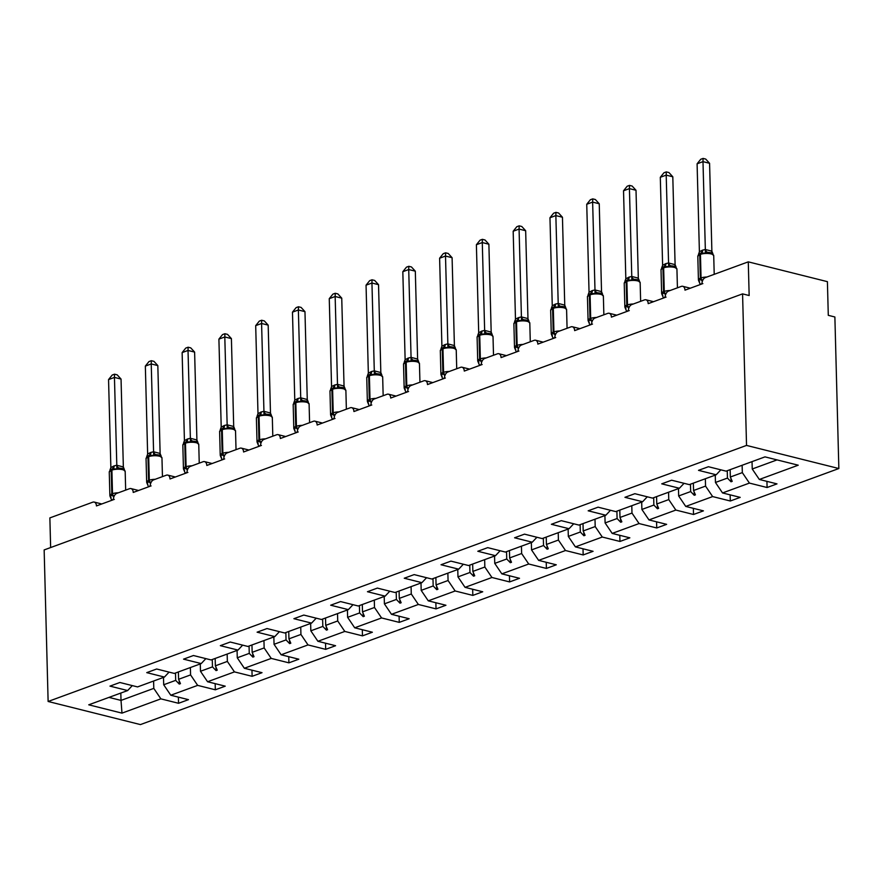 <?xml version="1.0" encoding="UTF-8"?>
<svg xmlns="http://www.w3.org/2000/svg" width="883" height="883" viewBox="0 0 883 883"><rect width="100%" height="100%" fill="white"/><g stroke="black" fill="none" stroke-linecap="round" stroke-linejoin="round"><path stroke-width="1.32" d="M838.85 468.531L834.876 316.986L828.287 315.33L827.404 281.655L748.276 261.854L749.159 295.529L742.57 293.873L44.15 549.932L48.123 701.477L140.43 724.59L838.85 468.531L746.532 445.418L48.123 701.477M50.64 547.559L49.867 517.902L92.781 502.173A5.309 3.4 104.1 0 1 94.194 502.074A5.309 3.4 104.1 0 1 96.446 505.926L113.421 499.701A5.309 3.4 -75.9 0 1 116.832 493.354L129.558 488.685A5.309 3.4 104.1 0 1 130.982 488.586A5.309 3.4 104.1 0 1 133.234 492.438L150.209 486.224A5.309 3.4 -75.9 0 1 153.609 479.866L166.346 475.197A5.309 3.4 104.1 0 1 167.77 475.109A5.309 3.4 104.1 0 1 170.011 478.961L186.986 472.736A5.309 3.4 -75.9 0 1 190.397 466.39L203.123 461.721A5.309 3.4 104.1 0 1 204.547 461.621A5.309 3.4 104.1 0 1 206.799 465.473L223.774 459.248A5.309 3.4 -75.9 0 1 227.174 452.902L239.911 448.233A5.309 3.4 104.1 0 1 241.335 448.134A5.309 3.4 104.1 0 1 243.576 451.986L260.562 445.76A5.309 3.4 -75.9 0 1 263.962 439.414L276.699 434.745A5.309 3.4 104.1 0 1 278.112 434.646A5.309 3.4 104.1 0 1 280.364 438.498L297.339 432.273A5.309 3.4 -75.9 0 1 300.75 425.926L313.476 421.257A5.309 3.4 104.1 0 1 314.9 421.158A5.309 3.4 104.1 0 1 317.152 425.01L334.127 418.785A5.309 3.4 -75.9 0 1 337.527 412.438L350.264 407.769A5.309 3.4 104.1 0 1 351.688 407.681A5.309 3.4 104.1 0 1 353.928 411.533L370.904 405.308A5.309 3.4 -75.9 0 1 374.315 398.961L387.041 394.293A5.309 3.4 104.1 0 1 388.465 394.193A5.309 3.4 104.1 0 1 390.716 398.045L407.692 391.82A5.309 3.4 -75.9 0 1 411.092 385.474L423.829 380.805A5.309 3.4 104.1 0 1 425.253 380.705A5.309 3.4 104.1 0 1 427.493 384.558L444.48 378.332A5.309 3.4 -75.9 0 1 447.88 371.986L460.617 367.317A5.309 3.4 104.1 0 1 462.03 367.218A5.309 3.4 104.1 0 1 464.281 371.07L481.257 364.845A5.309 3.4 -75.9 0 1 484.668 358.498L497.394 353.829A5.309 3.4 104.1 0 1 498.818 353.73A5.309 3.4 104.1 0 1 501.069 357.582L518.045 351.357A5.309 3.4 -75.9 0 1 521.445 345.01L534.182 340.341A5.309 3.4 104.1 0 1 535.606 340.242A5.309 3.4 104.1 0 1 537.846 344.105L554.822 337.88A5.309 3.4 -75.9 0 1 558.233 331.522L570.959 326.865A5.309 3.4 104.1 0 1 572.383 326.765A5.309 3.4 104.1 0 1 574.634 330.617L591.61 324.392A5.309 3.4 -75.9 0 1 595.01 318.046L607.747 313.377A5.309 3.4 104.1 0 1 609.171 313.277A5.309 3.4 104.1 0 1 611.411 317.129L628.398 310.904A5.309 3.4 -75.9 0 1 631.798 304.558L644.535 299.889A5.309 3.4 104.1 0 1 645.948 299.79A5.309 3.4 104.1 0 1 648.199 303.642L665.175 297.416A5.309 3.4 -75.9 0 1 668.586 291.07L681.312 286.401A5.309 3.4 104.1 0 1 682.736 286.302A5.309 3.4 104.1 0 1 684.987 290.154L701.963 283.929A5.309 3.4 -75.9 0 1 705.362 277.582L748.276 261.854M742.139 465.264L742.327 472.615L730.34 477.019L730.142 469.657M766.93 481.367L767.095 487.515L749.413 483.089L742.327 472.615M767.095 487.515L776.996 483.884L759.325 479.458L798.232 465.198L764.998 456.875L726.091 471.147L708.42 466.721L698.508 470.352L716.19 474.778L689.303 484.624L671.632 480.209L661.731 483.84L679.402 488.255L652.526 498.111L634.855 493.696L624.943 497.317L642.614 501.743L615.738 511.599L598.067 507.173L588.166 510.804L605.837 515.231L578.95 525.087L561.279 520.661L551.378 524.292L569.049 528.718L542.173 538.575L524.502 534.149L514.59 537.78L532.261 542.206L505.385 552.063L487.714 547.637L477.813 551.268L495.484 555.683L468.608 565.539L450.926 561.124L441.025 564.745L458.696 569.171L431.82 579.027L414.149 574.601L404.248 578.233L421.919 582.659L395.032 592.515L377.361 588.089L367.46 591.72L385.131 596.146L358.255 606.003L340.584 601.577L330.672 605.208L348.344 609.634L321.467 619.491L303.796 615.065L293.896 618.696L311.567 623.111L284.679 632.968L267.008 628.553L257.108 632.184L274.779 636.599L247.902 646.455L230.231 642.029L220.331 645.661L238.002 650.087L211.114 659.943L193.443 655.517L183.543 659.148L201.214 663.575L174.337 673.431L156.666 669.005L146.755 672.636L164.426 677.062L137.549 686.919L119.878 682.493L109.978 686.124L127.649 690.55L88.742 704.811L121.975 713.133L160.883 698.861L153.797 688.387L121.015 700.407L121.975 713.133M720.837 469.833L716.19 474.778M705.351 478.741L705.55 486.103L693.552 490.506L693.365 483.144M730.142 494.855L730.307 501.003L712.636 496.577L705.55 486.103M684.06 483.31L679.402 488.255M668.574 492.228L668.762 499.59L656.775 503.983L656.577 496.632M693.365 508.332L693.519 514.491L675.848 510.065L668.762 499.59M647.272 496.798L642.614 501.743M631.786 505.716L631.985 513.078L619.987 517.471L619.8 510.109M656.577 521.82L656.742 527.968L639.071 523.553L631.985 513.078M610.495 510.286L605.837 515.231M594.999 519.204L595.197 526.566L583.199 530.959L583.012 523.597M619.789 535.308L619.954 541.456L602.283 537.041L595.197 526.566M573.707 523.774L569.049 528.718M558.222 532.692L558.409 540.054L546.422 544.447L546.224 537.085M583.012 548.796L583.166 554.943L565.495 550.517L558.409 540.054M536.919 537.261L532.261 542.206M521.434 546.169L521.632 553.531L509.634 557.935L509.447 550.573M546.224 562.283L546.389 568.431L528.718 564.005L521.632 553.531M500.142 550.738L495.484 555.683M484.657 559.656L484.844 567.018L472.858 571.411L472.659 564.06M509.447 575.771L509.601 581.919L491.93 577.493L484.844 567.018M463.354 564.226L458.696 569.171M447.869 573.144L448.067 580.506L436.07 584.899L435.882 577.537M472.659 589.248L472.824 595.407L455.153 590.981L448.067 580.506M426.566 577.714L421.919 582.659M411.081 586.632L411.279 593.994L399.282 598.387L399.094 591.025M435.871 602.736L436.036 608.884L418.365 604.469L411.279 593.994M389.789 591.202L385.131 596.146M374.304 600.12L374.491 607.482L362.505 611.875L362.306 604.513M399.094 616.224L399.248 622.372L381.577 617.945L374.491 607.482M353.001 604.689L348.344 609.634M337.516 613.597L337.714 620.959L325.717 625.363L325.529 618.001M362.306 629.711L362.471 635.859L344.8 631.433L337.714 620.959M316.224 618.177L311.567 623.111M300.739 627.085L300.926 634.447L288.94 638.851L288.741 631.488M325.529 643.199L325.684 649.347L308.012 644.921L300.926 634.447M279.436 631.654L274.779 636.599M263.951 640.572L264.149 647.934L252.152 652.327L251.964 644.965M288.741 656.676L288.907 662.835L271.236 658.409L264.149 647.934M242.648 645.142L238.002 650.087M227.163 654.06L227.361 661.422L215.364 665.815L215.176 658.453M251.953 670.164L252.119 676.312L234.448 671.897L227.361 661.422M205.871 658.63L201.214 663.575M190.386 667.548L190.573 674.91L178.587 679.303L178.388 671.941M215.176 683.652L215.331 689.8L197.66 685.374L190.573 674.91M169.083 672.118L164.426 677.062M153.598 681.025L153.797 688.387M160.883 698.861L178.554 703.287L188.454 699.656L170.783 695.23L163.697 684.755L175.684 680.363L179.271 684.082L180.452 683.641L178.587 679.303M178.388 697.14L178.554 703.287M132.307 685.605L127.649 690.55M759.325 479.458L752.239 468.994L752.04 461.632M749.413 483.089L722.537 492.946L740.208 497.372L730.307 501.003M722.537 492.946L715.451 482.471L715.263 475.109M712.636 496.577L685.749 506.434L703.431 510.86L693.519 514.491M685.749 506.434L678.663 495.959L678.475 488.597M675.848 510.065L648.972 519.921L666.643 524.347L656.742 527.968M648.972 519.921L641.886 509.447L641.687 502.085M639.071 523.553L612.184 533.409L629.855 537.824L619.954 541.456M612.184 533.409L605.098 522.935L604.91 515.573M602.283 537.041L575.407 546.886L593.078 551.312L583.166 554.943M575.407 546.886L568.321 536.423L568.122 529.06M565.495 550.517L538.619 560.374L556.29 564.8L546.389 568.431M538.619 560.374L531.533 549.899L531.345 542.537M528.718 564.005L501.831 573.862L519.513 578.288L509.601 581.919M501.831 573.862L494.745 563.387L494.557 556.025M491.93 577.493L465.054 587.35L482.725 591.776L472.824 595.407M465.054 587.35L457.968 576.875L457.769 569.513M455.153 590.981L428.266 600.837L445.937 605.252L436.036 608.884M428.266 600.837L421.18 590.363L420.992 583.001M418.365 604.469L391.489 614.314L409.16 618.74L399.248 622.372M391.489 614.314L384.403 603.851L384.204 596.489M381.577 617.945L354.701 627.802L372.372 632.228L362.471 635.859M354.701 627.802L347.615 617.327L347.416 609.965M344.8 631.433L317.913 641.29L335.584 645.716L325.684 649.347M317.913 641.29L310.827 630.815L310.639 623.453M308.012 644.921L281.136 654.778L298.807 659.204L288.907 662.835M281.136 654.778L274.05 644.303L273.851 636.941M271.236 658.409L244.348 668.265L262.019 672.68L252.119 676.312M244.348 668.265L237.262 657.791L237.074 650.429M234.448 671.897L207.571 681.742L225.242 686.168L215.331 689.8M207.571 681.742L200.485 671.279L200.286 663.917M197.66 685.374L170.783 695.23M727.25 470.716L727.449 478.078L715.451 482.471M727.449 478.078L731.025 481.787L732.206 481.356L730.34 477.019M690.462 484.204L690.661 491.566L678.663 495.959M690.661 491.566L694.248 495.275L695.418 494.844L693.552 490.506M653.685 497.692L653.873 505.054L641.886 509.447M653.873 505.054L657.46 508.763L658.641 508.332L656.775 503.983M616.897 511.169L617.096 518.531L605.098 522.935M617.096 518.531L620.672 522.25L621.853 521.82L619.987 517.471M580.12 524.657L580.308 532.019L568.321 536.423M580.308 532.019L583.895 535.738L585.076 535.297L583.199 530.959M543.332 538.144L543.531 545.506L531.533 549.899M543.531 545.506L547.107 549.215L548.288 548.784L546.422 544.447M506.544 551.632L506.743 558.994L494.745 563.387M506.743 558.994L510.33 562.703L511.5 562.272L509.634 557.935M469.767 565.12L469.955 572.482L457.968 576.875M469.955 572.482L473.542 576.191L474.723 575.76L472.858 571.411M432.979 578.608L433.178 585.959L421.18 590.363M433.178 585.959L436.754 589.678L437.935 589.248L436.07 584.899M396.202 592.085L396.39 599.447L384.403 603.851M396.39 599.447L399.977 603.166L401.158 602.736L399.282 598.387M359.414 605.572L359.602 612.934L347.615 617.327M359.602 612.934L363.189 616.643L364.37 616.213L362.505 611.875M322.626 619.06L322.825 626.422L310.827 630.815M322.825 626.422L326.412 630.131L327.582 629.7L325.717 625.363M285.849 632.548L286.037 639.91L274.05 644.303M286.037 639.91L289.624 643.619L290.805 643.188L288.94 638.851M249.061 646.036L249.26 653.387L237.262 657.791M249.26 653.387L252.836 657.107L254.017 656.676L252.152 652.327M212.284 659.513L212.472 666.875L200.485 671.279M212.472 666.875L216.059 670.594L217.24 670.164L215.364 665.815M175.496 673.001L175.684 680.363M163.498 677.404L163.697 684.755M120.828 693.045L121.015 700.407L108.973 697.393M777.04 459.9L752.239 468.994M746.532 445.418L742.57 293.873M179.183 680.694L179.271 684.082M215.971 667.217L216.059 670.594M252.748 653.729L252.836 657.107M289.536 640.241L289.624 643.619M326.324 626.753L326.412 630.131M363.101 613.266L363.189 616.643M399.889 599.789L399.977 603.166M436.666 586.301L436.754 589.678M473.454 572.813L473.542 576.191M510.242 559.325L510.33 562.703M547.019 545.837L547.107 549.215M583.806 532.35L583.895 535.738M620.583 518.873L620.672 522.25M657.371 505.385L657.46 508.763M694.159 491.897L694.248 495.275M730.936 478.409L731.025 481.787M114.547 374.182L114.448 377.416L108.554 379.58L112.196 375.054L114.547 374.182L117.185 374.845L121.048 379.072L114.448 377.416L116.81 465.275A3.896 2.737 -98.8 0 0 119.017 468.067L121.898 468.409L125.176 471.356A7.605 2.329 178.5 0 0 122.649 469.69A7.605 2.329 178.5 0 0 111.898 470.131A1.766 1.247 -110.1 0 1 112.605 468.807L109.26 472.008L109.878 495.584A7.605 2.329 -1.5 0 1 111.81 493.972L112.516 493.707A7.605 2.329 -1.5 0 1 118.366 492.791M119.017 468.067L116.898 468.928L112.605 468.807A3.896 2.737 69.9 0 0 114.15 465.882L116.755 465.275M121.048 379.072L123.344 466.93L124.404 469.579M116.81 465.275L123.344 466.93M108.554 379.58L110.861 467.593L114.15 465.882M111.722 500.33L109.922 495.948L113.3 495.407A1.766 1.247 -110.1 0 1 112.516 493.707L111.898 470.131L111.192 470.396A7.605 2.329 178.5 0 0 109.26 472.008M114.315 499.403L111.7 499.855M111.092 497.626L110.11 496.456M116.898 468.928L116.755 465.429M109.878 470.341L110.861 467.593M151.335 360.706L151.236 363.939L145.342 366.092L148.973 361.566L151.335 360.706L153.962 361.357L157.825 365.584L151.236 363.939L153.587 451.787A3.896 2.737 -98.8 0 0 155.805 454.59L158.675 454.922L161.964 457.869A7.605 2.329 178.5 0 0 159.426 456.213A7.605 2.329 178.5 0 0 148.686 456.643A1.766 1.247 -110.1 0 1 149.393 455.319L146.048 458.531L146.666 482.096A7.605 2.329 -1.5 0 1 148.598 480.484L149.304 480.22A7.605 2.329 -1.5 0 1 155.154 479.303M155.805 454.59L153.675 455.44L149.393 455.319A3.896 2.737 69.9 0 0 150.938 452.394L153.532 451.787M157.825 365.584L160.132 453.597L161.181 456.092M153.587 451.787L160.132 453.443M145.342 366.092L147.638 453.95L150.938 452.394M148.499 486.842L146.71 482.46L150.088 481.919A1.766 1.247 -110.1 0 1 149.304 480.22L148.686 456.643L147.98 456.908A7.605 2.329 178.5 0 0 146.048 458.531M151.092 485.926L148.487 486.378M147.869 484.149L146.898 482.979M153.675 455.44L153.543 451.941M146.666 456.853L147.649 454.105M188.112 347.218L188.024 350.452L182.13 352.604L185.761 348.079L188.112 347.218L190.75 347.869L194.613 352.096L188.024 350.452L190.375 438.299A3.896 2.737 -98.8 0 0 192.582 441.103L195.463 441.445L198.752 444.381A7.605 2.329 178.5 0 0 196.214 442.725A7.605 2.329 178.5 0 0 185.474 443.167A1.766 1.247 -110.1 0 1 186.17 441.831L182.825 445.043L183.443 468.619A7.605 2.329 -1.5 0 1 185.375 466.997L186.092 466.732A7.605 2.329 -1.5 0 1 191.931 465.816M192.582 441.103L190.463 441.953L186.17 441.831A3.896 2.737 69.9 0 0 187.715 438.917L190.32 438.31M194.613 352.096L196.909 439.955L197.969 442.604M190.375 438.299L196.909 439.955M182.13 352.604L184.426 440.617L187.715 438.917M185.287 473.354L183.487 468.972L186.865 468.431A1.766 1.247 -110.1 0 1 186.092 466.732L185.474 443.167L184.768 443.421A7.605 2.329 178.5 0 0 182.825 445.043M187.88 472.438L185.275 472.891M184.657 470.661L183.686 469.491M190.463 441.953L190.331 438.454M183.443 443.365L184.426 440.617M224.9 333.73L224.801 336.964L218.907 339.127L222.538 334.591L224.9 333.73L227.538 334.392L231.401 338.608L224.801 336.964L227.152 424.811A3.896 2.737 -98.8 0 0 229.37 427.615L232.24 427.957L235.529 430.893A7.605 2.329 178.5 0 0 232.991 429.237A7.605 2.329 178.5 0 0 222.251 429.679A1.766 1.247 -110.1 0 1 222.958 428.343L219.613 431.555L220.231 455.131A7.605 2.329 -1.5 0 1 222.163 453.509L222.869 453.255A7.605 2.329 -1.5 0 1 228.719 452.339M229.37 427.615L227.24 428.476L222.958 428.343A3.896 2.737 69.9 0 0 224.503 425.429L227.108 424.822M231.401 338.608L233.697 426.467L234.746 429.116M227.152 424.811L233.697 426.467M218.907 339.127L221.214 427.129L224.503 425.429M222.075 459.866L220.275 455.496L223.653 454.955A1.766 1.247 -110.1 0 1 222.869 453.255L222.251 429.679L221.545 429.933A7.605 2.329 178.5 0 0 219.613 431.555M224.668 458.95L222.052 459.403M221.445 457.173L220.463 456.003M227.24 428.476L227.108 424.977M220.231 429.878L221.214 427.129M261.677 320.242L261.589 323.476L255.695 325.639L259.326 321.103L261.677 320.242L264.315 320.904L268.178 325.132L261.589 323.476L263.94 411.323A3.896 2.737 -98.8 0 0 266.158 414.127L269.028 414.469L272.317 417.416A7.605 2.329 178.5 0 0 269.779 415.75A7.605 2.329 178.5 0 0 259.039 416.191A1.766 1.247 -110.1 0 1 259.734 414.867L256.39 418.067L257.008 441.643A7.605 2.329 -1.5 0 1 258.951 440.021L259.657 439.767A7.605 2.329 -1.5 0 1 265.496 438.851M266.158 414.127L264.028 414.988L259.734 414.867A3.896 2.737 69.9 0 0 261.28 411.942L263.885 411.335M268.178 325.132L270.485 413.134L271.534 415.639M263.94 411.323L270.485 412.99M255.695 325.639L257.991 413.652L261.28 411.942M258.851 446.39L257.052 442.008L260.441 441.467A1.766 1.247 -110.1 0 1 259.657 439.767L259.039 416.191L258.333 416.456A7.605 2.329 178.5 0 0 256.39 418.067M261.445 445.462L258.84 445.915M258.222 443.685L257.251 442.515M264.028 414.988L263.896 411.489M257.019 416.39L257.991 413.652M298.465 306.754L298.366 309.988L292.472 312.152L296.114 307.626L298.465 306.754L301.103 307.416L304.966 311.644L298.366 309.988L300.728 397.836A3.896 2.737 -98.8 0 0 302.935 400.639L305.816 400.981L309.094 403.928A7.605 2.329 178.5 0 0 306.567 402.262A7.605 2.329 178.5 0 0 295.816 402.703A1.766 1.247 -110.1 0 1 296.522 401.379L293.178 404.58L293.796 428.156A7.605 2.329 -1.5 0 1 295.728 426.533L296.434 426.279A7.605 2.329 -1.5 0 1 302.284 425.363M302.935 400.639L300.816 401.5L296.522 401.379A3.896 2.737 69.9 0 0 298.068 398.454L300.673 397.847M304.966 311.644L307.262 399.502L308.322 402.151M300.728 397.836L307.262 399.502M292.472 312.152L294.779 400.165L298.068 398.454M295.639 432.902L293.84 428.52L297.218 427.979A1.766 1.247 -110.1 0 1 296.434 426.279L295.816 402.703L295.11 402.968A7.605 2.329 178.5 0 0 293.178 404.58M298.233 431.975L295.628 432.427M295.01 430.198L294.028 429.028M300.816 401.5L300.673 398.001M293.796 402.913L294.779 400.165M335.253 293.277L335.154 296.5L329.26 298.664L332.891 294.138L335.253 293.277L337.88 293.929L341.743 298.156L335.154 296.5L337.505 384.359A3.896 2.737 -98.8 0 0 339.723 387.162L342.593 387.494L345.882 390.441A7.605 2.329 178.5 0 0 343.344 388.785A7.605 2.329 178.5 0 0 332.604 389.215A1.766 1.247 -110.1 0 1 333.31 387.891L329.966 391.103L330.584 414.668A7.605 2.329 -1.5 0 1 332.516 413.056L333.222 412.791A7.605 2.329 -1.5 0 1 339.072 411.875M339.723 387.162L337.593 388.012L333.31 387.891A3.896 2.737 69.9 0 0 334.856 384.966L337.449 384.359M341.743 298.156L344.05 386.169L345.098 388.663M337.505 384.359L344.05 386.014M329.26 298.664L331.555 386.522L334.856 384.966M332.416 419.414L330.628 415.032L334.006 414.491A1.766 1.247 -110.1 0 1 333.222 412.791L332.604 389.215L331.898 389.48A7.605 2.329 178.5 0 0 329.966 391.103M335.01 418.487L332.405 418.95M331.798 416.721L330.816 415.551M337.593 388.012L337.461 384.513M330.584 389.425L331.566 386.677M372.03 279.79L371.942 283.024L366.048 285.176L369.679 280.651L372.03 279.79L374.668 280.441L378.531 284.668L371.942 283.024L374.293 370.871A3.896 2.737 -98.8 0 0 376.5 373.675L379.381 374.006L382.67 376.953A7.605 2.329 178.5 0 0 380.131 375.297A7.605 2.329 178.5 0 0 369.392 375.739A1.766 1.247 -110.1 0 1 370.087 374.403L366.743 377.615L367.361 401.191A7.605 2.329 -1.5 0 1 369.304 399.569L370.01 399.304A7.605 2.329 -1.5 0 1 375.849 398.388M376.5 373.675L374.381 374.524L370.087 374.403A3.896 2.737 69.9 0 0 371.633 371.478L374.237 370.882M378.531 284.668L380.827 372.527L381.886 375.176M374.293 370.871L380.827 372.527M366.048 285.176L368.343 373.189L371.633 371.478M369.204 405.926L367.405 401.544L370.783 401.003A1.766 1.247 -110.1 0 1 370.01 399.304L369.392 375.739L368.686 375.992A7.605 2.329 178.5 0 0 366.743 377.615M371.798 405.01L369.193 405.463M368.575 403.233L367.604 402.063M374.381 374.524L374.249 371.026M367.361 375.937L368.343 373.189M408.818 266.302L408.719 269.536L402.825 271.699L406.456 267.163L408.818 266.302L411.456 266.964L415.319 271.18L408.719 269.536L411.07 357.383A3.896 2.737 -98.8 0 0 413.288 360.187L416.158 360.529L419.447 363.465A7.605 2.329 178.5 0 0 416.908 361.809A7.605 2.329 178.5 0 0 406.169 362.251A1.766 1.247 -110.1 0 1 406.875 360.915L403.531 364.127L404.149 387.703A7.605 2.329 -1.5 0 1 406.081 386.081L406.787 385.827A7.605 2.329 -1.5 0 1 412.637 384.911M413.288 360.187L411.158 361.048L406.875 360.915A3.896 2.737 69.9 0 0 408.421 358.001L411.025 357.394M415.319 271.18L417.615 359.039L418.663 361.688M411.07 357.383L417.615 359.039M402.825 271.699L405.131 359.701L408.421 358.001M405.992 392.438L404.193 388.067L407.571 387.527A1.766 1.247 -110.1 0 1 406.787 385.827L406.169 362.251L405.463 362.505A7.605 2.329 178.5 0 0 403.531 364.127M408.586 391.522L405.97 391.975M405.363 389.745L404.381 388.575M411.158 361.048L411.025 357.549M404.149 362.449L405.131 359.701M445.595 252.814L445.507 256.048L439.613 258.211L443.244 253.675L445.595 252.814L448.233 253.476L452.096 257.704L445.507 256.048L447.858 343.895A3.896 2.737 -98.8 0 0 450.076 346.699L452.946 347.041L456.235 349.988A7.605 2.329 178.5 0 0 453.696 348.321A7.605 2.329 178.5 0 0 442.957 348.763A1.766 1.247 -110.1 0 1 443.663 347.438L440.308 350.639L440.926 374.215A7.605 2.329 -1.5 0 1 442.869 372.593L443.575 372.339A7.605 2.329 -1.5 0 1 449.414 371.423M450.076 346.699L447.946 347.56L443.663 347.438A3.896 2.737 69.9 0 0 445.198 344.513L447.802 343.906M452.096 257.704L454.403 345.706L455.451 348.211M447.858 343.895L454.403 345.562M439.613 258.211L441.908 346.224L445.198 344.513M442.769 378.962L440.97 374.58L444.359 374.039A1.766 1.247 -110.1 0 1 443.575 372.339L442.957 348.763L442.251 349.017A7.605 2.329 178.5 0 0 440.308 350.639M445.363 378.034L442.758 378.487M442.14 376.257L441.169 375.087M447.946 347.56L447.813 344.061M440.937 348.962L441.908 346.224M482.383 239.326L482.284 242.56L476.39 244.723L480.032 240.198L482.383 239.326L485.021 239.988L488.884 244.216L482.284 242.56L484.646 330.408A3.896 2.737 -98.8 0 0 486.853 333.211L489.734 333.553L493.012 336.5A7.605 2.329 178.5 0 0 490.484 334.834A7.605 2.329 178.5 0 0 479.734 335.275A1.766 1.247 -110.1 0 1 480.44 333.951L477.096 337.151L477.714 360.728A7.605 2.329 -1.5 0 1 479.646 359.105L480.352 358.851A7.605 2.329 -1.5 0 1 486.202 357.935M486.853 333.211L484.734 334.072L480.44 333.951A3.896 2.737 69.9 0 0 481.986 331.026L484.59 330.419M488.884 244.216L491.18 332.074L492.239 334.723M484.646 330.408L491.18 332.074M476.39 244.723L478.696 332.736L481.986 331.026M479.557 365.474L477.758 361.092L481.136 360.551A1.766 1.247 -110.1 0 1 480.352 358.851L479.734 335.275L479.028 335.54A7.605 2.329 178.5 0 0 477.096 337.151M482.151 364.547L479.546 364.999M478.928 362.77L477.946 361.6M484.734 334.072L484.59 330.573M477.714 335.485L478.696 332.736M519.171 225.838L519.072 229.072L513.178 231.236L516.809 226.71L519.171 225.838L521.798 226.501L525.661 230.728L519.072 229.072L521.423 316.931A3.896 2.737 -98.8 0 0 523.641 319.723L526.511 320.065L529.8 323.012A7.605 2.329 178.5 0 0 527.261 321.357A7.605 2.329 178.5 0 0 516.522 321.787A1.766 1.247 -110.1 0 1 517.228 320.463L513.884 323.675L514.502 347.24A7.605 2.329 -1.5 0 1 516.434 345.628L517.14 345.363A7.605 2.329 -1.5 0 1 522.99 344.447M523.641 319.723L521.511 320.584L517.228 320.463A3.896 2.737 69.9 0 0 518.774 317.538L521.367 316.931M525.661 230.728L527.968 318.741L529.016 321.235M521.423 316.931L527.968 318.586M513.178 231.236L515.473 319.094L518.774 317.538M516.334 351.986L514.546 347.604L517.924 347.063A1.766 1.247 -110.1 0 1 517.14 345.363L516.522 321.787L515.815 322.052A7.605 2.329 178.5 0 0 513.884 323.675M518.928 351.059L516.323 351.522M515.716 349.293L514.734 348.123M521.511 320.584L521.378 317.085M514.502 321.997L515.484 319.249M555.948 212.362L555.86 215.595L549.966 217.748L553.597 213.222L555.948 212.362L558.586 213.013L562.449 217.24L555.86 215.595L558.211 303.443A3.896 2.737 -98.8 0 0 560.418 306.246L563.299 306.578L566.588 309.525A7.605 2.329 178.5 0 0 564.049 307.869A7.605 2.329 178.5 0 0 553.31 308.31A1.766 1.247 -110.1 0 1 554.005 306.975L550.661 310.187L551.279 333.752A7.605 2.329 -1.5 0 1 553.222 332.14L553.928 331.876A7.605 2.329 -1.5 0 1 559.767 330.959M560.418 306.246L558.299 307.096L554.005 306.975A3.896 2.737 69.9 0 0 555.55 304.05L558.155 303.454M562.449 217.24L564.745 305.099L565.804 307.748M558.211 303.443L564.745 305.099M549.966 217.748L552.261 305.761L555.55 304.05M553.122 338.498L551.323 334.116L554.701 333.575A1.766 1.247 -110.1 0 1 553.928 331.876L553.31 308.31L552.603 308.564A7.605 2.329 178.5 0 0 550.661 310.187M555.716 337.582L553.111 338.034M552.493 335.805L551.522 334.635M558.299 307.096L558.166 303.597M551.279 308.509L552.261 305.761M592.736 198.874L592.636 202.108L586.742 204.271L590.374 199.735L592.736 198.874L595.374 199.536L599.237 203.752L592.636 202.108L594.987 289.955A3.896 2.737 -98.8 0 0 597.206 292.759L600.076 293.101L603.365 296.037A7.605 2.329 178.5 0 0 600.826 294.381A7.605 2.329 178.5 0 0 590.087 294.823A1.766 1.247 -110.1 0 1 590.793 293.487L587.449 296.699L588.067 320.275A7.605 2.329 -1.5 0 1 589.999 318.653L590.705 318.399A7.605 2.329 -1.5 0 1 596.555 317.483M597.206 292.759L595.076 293.62L590.793 293.487A3.896 2.737 69.9 0 0 592.338 290.573L594.943 289.966M599.237 203.752L601.533 291.611L602.581 294.26M594.987 289.955L601.533 291.611M586.742 204.271L589.049 292.273L592.338 290.573M589.91 325.01L588.111 320.639L591.489 320.099A1.766 1.247 -110.1 0 1 590.705 318.399L590.087 294.823L589.38 295.077A7.605 2.329 178.5 0 0 587.449 296.699M592.504 324.094L589.888 324.547M589.281 322.317L588.299 321.147M595.076 293.62L594.943 290.11M588.067 295.021L589.049 292.273M629.513 185.386L629.424 188.62L623.53 190.783L627.162 186.247L629.513 185.386L632.151 186.048L636.014 190.275L629.424 188.62L631.775 276.467A3.896 2.737 -98.8 0 0 633.994 279.271L636.864 279.613L640.153 282.56A7.605 2.329 178.5 0 0 637.614 280.893A7.605 2.329 178.5 0 0 626.875 281.335A1.766 1.247 -110.1 0 1 627.581 280.01L624.226 283.211L624.844 306.787A7.605 2.329 -1.5 0 1 626.787 305.165L627.493 304.911A7.605 2.329 -1.5 0 1 633.332 303.995M633.994 279.271L631.864 280.132L627.581 280.01A3.896 2.737 69.9 0 0 629.115 277.085L631.72 276.478M636.014 190.275L638.321 278.277L639.369 280.783M631.775 276.467L638.321 278.134M623.53 190.783L625.826 278.796L629.115 277.085M626.687 311.533L624.888 307.152L628.277 306.611A1.766 1.247 -110.1 0 1 627.493 304.911L626.875 281.335L626.168 281.589A7.605 2.329 178.5 0 0 624.226 283.211M629.281 310.606L626.676 311.059M626.058 308.829L625.087 307.659M631.864 280.132L631.731 276.633M624.855 281.534L625.826 278.796M666.301 171.898L666.201 175.132L660.307 177.295L663.95 172.759L666.301 171.898L668.939 172.56L672.802 176.788L666.201 175.132L668.563 262.979A3.896 2.737 -98.8 0 0 670.771 265.783L673.652 266.125L676.93 269.072A7.605 2.329 178.5 0 0 674.402 267.406A7.605 2.329 178.5 0 0 663.663 267.847A1.766 1.247 -110.1 0 1 664.358 266.523L661.014 269.723L661.632 293.299A7.605 2.329 -1.5 0 1 663.563 291.677L664.27 291.423A7.605 2.329 -1.5 0 1 670.12 290.507M670.771 265.783L668.652 266.644L664.358 266.523A3.896 2.737 69.9 0 0 665.903 263.598L668.508 262.991M672.802 176.788L675.098 264.646L676.157 267.295M668.563 262.979L675.098 264.646M660.307 177.295L662.614 265.308L665.903 263.598M663.475 298.046L661.676 293.664L665.054 293.123A1.766 1.247 -110.1 0 1 664.27 291.423L663.663 267.847L662.945 268.112A7.605 2.329 178.5 0 0 661.014 269.723M666.069 297.118L663.464 297.571M662.846 295.341L661.864 294.171M668.652 266.644L668.508 263.145M661.632 268.046L662.614 265.308M703.089 158.41L702.989 161.644L697.095 163.808L700.727 159.282L703.089 158.41L705.716 159.072L709.579 163.3L702.989 161.644L705.34 249.503A3.896 2.737 -98.8 0 0 707.559 252.295L710.429 252.637L713.718 255.584A7.605 2.329 178.5 0 0 711.179 253.929A7.605 2.329 178.5 0 0 700.44 254.359A1.766 1.247 -110.1 0 1 701.146 253.035L697.802 256.247L698.42 279.812A7.605 2.329 -1.5 0 1 700.351 278.2L701.058 277.935A7.605 2.329 -1.5 0 1 706.908 277.019M707.559 252.295L705.429 253.156L701.146 253.035A3.896 2.737 69.9 0 0 702.691 250.11L705.296 249.503M709.579 163.3L711.886 251.313L712.934 253.807M705.34 249.503L711.886 251.158M697.095 163.808L699.391 251.666L702.691 250.11M700.252 284.558L698.464 280.176L701.842 279.635A1.766 1.247 -110.1 0 1 701.058 277.935L700.44 254.359L699.733 254.624A7.605 2.329 178.5 0 0 697.802 256.247M702.857 283.631L700.241 284.094M699.634 281.865L698.652 280.695M705.429 253.156L705.296 249.657M698.42 254.569L699.402 251.821M113.443 466.147A3.896 2.737 69.9 0 1 111.898 469.061A1.766 1.247 69.9 0 0 111.192 470.396L111.81 493.972A1.766 1.247 69.9 0 0 112.594 495.672A3.896 2.737 69.9 0 1 113.764 497.217M114.095 496.301A3.896 2.737 69.9 0 0 113.3 495.407M123.289 466.897A3.896 2.02 -57.1 0 0 123.554 469.028M150.231 452.659A3.896 2.737 69.9 0 1 148.686 455.584A1.766 1.247 69.9 0 0 147.98 456.908L148.598 480.484A1.766 1.247 69.9 0 0 149.382 482.184A3.896 2.737 69.9 0 1 150.552 483.729M150.883 482.824A3.896 2.737 69.9 0 0 150.088 481.919M160.077 453.409A3.896 2.02 -57.1 0 0 160.342 455.54M187.008 439.171A3.896 2.737 69.9 0 1 185.463 442.096A1.766 1.247 69.9 0 0 184.768 443.421L185.375 466.997A1.766 1.247 69.9 0 0 186.158 468.696A3.896 2.737 69.9 0 1 187.328 470.242M187.66 469.337A3.896 2.737 69.9 0 0 186.865 468.431M196.865 439.922A3.896 2.02 -57.1 0 0 197.13 442.052M223.796 425.683A3.896 2.737 69.9 0 1 222.251 428.608A1.766 1.247 69.9 0 0 221.545 429.933L222.163 453.509A1.766 1.247 69.9 0 0 222.946 455.209A3.896 2.737 69.9 0 1 224.116 456.754M224.448 455.849A3.896 2.737 69.9 0 0 223.653 454.955M233.642 426.434A3.896 2.02 -57.1 0 0 233.907 428.575M260.573 412.195A3.896 2.737 69.9 0 1 259.028 415.12A1.766 1.247 69.9 0 0 258.333 416.456L258.951 440.021A1.766 1.247 69.9 0 0 259.723 441.721A3.896 2.737 69.9 0 1 260.904 443.266M261.236 442.361A3.896 2.737 69.9 0 0 260.441 441.467M270.43 412.946A3.896 2.02 -57.1 0 0 270.695 415.087M297.361 398.719A3.896 2.737 69.9 0 1 295.816 401.633A1.766 1.247 69.9 0 0 295.11 402.968L295.728 426.533A1.766 1.247 69.9 0 0 296.511 428.233A3.896 2.737 69.9 0 1 297.681 429.789M298.012 428.873A3.896 2.737 69.9 0 0 297.218 427.979M307.207 399.469A3.896 2.02 -57.1 0 0 307.472 401.599M334.149 385.231A3.896 2.737 69.9 0 1 332.604 388.156A1.766 1.247 69.9 0 0 331.898 389.48L332.516 413.056A1.766 1.247 69.9 0 0 333.299 414.756A3.896 2.737 69.9 0 1 334.469 416.301M334.8 415.396A3.896 2.737 69.9 0 0 334.006 414.491M343.995 385.981A3.896 2.02 -57.1 0 0 344.26 388.112M370.926 371.743A3.896 2.737 69.9 0 1 369.381 374.668A1.766 1.247 69.9 0 0 368.686 375.992L369.304 399.569A1.766 1.247 69.9 0 0 370.076 401.268A3.896 2.737 69.9 0 1 371.246 402.814M371.577 401.908A3.896 2.737 69.9 0 0 370.783 401.003M380.783 372.494A3.896 2.02 -57.1 0 0 381.048 374.624M407.714 358.255A3.896 2.737 69.9 0 1 406.169 361.18A1.766 1.247 69.9 0 0 405.463 362.505L406.081 386.081A1.766 1.247 69.9 0 0 406.864 387.78A3.896 2.737 69.9 0 1 408.034 389.326M408.365 388.421A3.896 2.737 69.9 0 0 407.571 387.527M417.56 359.006A3.896 2.02 -57.1 0 0 417.825 361.147M444.491 344.767A3.896 2.737 69.9 0 1 442.946 347.692A1.766 1.247 69.9 0 0 442.251 349.017L442.869 372.593A1.766 1.247 69.9 0 0 443.652 374.293A3.896 2.737 69.9 0 1 444.822 375.838M445.153 374.933A3.896 2.737 69.9 0 0 444.359 374.039M454.348 345.518A3.896 2.02 -57.1 0 0 454.613 347.659M481.279 331.291A3.896 2.737 69.9 0 1 479.734 334.204A1.766 1.247 69.9 0 0 479.028 335.54L479.646 359.105A1.766 1.247 69.9 0 0 480.429 360.805A3.896 2.737 69.9 0 1 481.599 362.361M481.93 361.445A3.896 2.737 69.9 0 0 481.136 360.551M491.125 332.041A3.896 2.02 -57.1 0 0 491.389 334.171M518.067 317.803A3.896 2.737 69.9 0 1 516.522 320.728A1.766 1.247 69.9 0 0 515.815 322.052L516.434 345.628A1.766 1.247 69.9 0 0 517.217 347.328A3.896 2.737 69.9 0 1 518.387 348.873M518.718 347.968A3.896 2.737 69.9 0 0 517.924 347.063M527.913 318.553A3.896 2.02 -57.1 0 0 528.177 320.684M554.844 304.315A3.896 2.737 69.9 0 1 553.299 307.24A1.766 1.247 69.9 0 0 552.603 308.564L553.222 332.14A1.766 1.247 69.9 0 0 553.994 333.84A3.896 2.737 69.9 0 1 555.164 335.385M555.495 334.48A3.896 2.737 69.9 0 0 554.701 333.575M564.701 305.065A3.896 2.02 -57.1 0 0 564.965 307.196M591.632 290.827A3.896 2.737 69.9 0 1 590.087 293.752A1.766 1.247 69.9 0 0 589.38 295.077L589.999 318.653A1.766 1.247 69.9 0 0 590.782 320.352A3.896 2.737 69.9 0 1 591.952 321.898M592.283 320.993A3.896 2.737 69.9 0 0 591.489 320.099M601.478 291.578A3.896 2.02 -57.1 0 0 601.742 293.719M628.409 277.339A3.896 2.737 69.9 0 1 626.864 280.264A1.766 1.247 69.9 0 0 626.168 281.589L626.787 305.165A1.766 1.247 69.9 0 0 627.57 306.865A3.896 2.737 69.9 0 1 628.74 308.41M629.071 307.505A3.896 2.737 69.9 0 0 628.277 306.611M638.266 278.09A3.896 2.02 -57.1 0 0 638.53 280.231M665.197 263.862A3.896 2.737 69.9 0 1 663.652 266.776A1.766 1.247 69.9 0 0 662.945 268.112L663.563 291.677A1.766 1.247 69.9 0 0 664.347 293.377A3.896 2.737 69.9 0 1 665.517 294.933M665.848 294.017A3.896 2.737 69.9 0 0 665.054 293.123M675.042 264.613A3.896 2.02 -57.1 0 0 675.307 266.743M701.985 250.375A3.896 2.737 69.9 0 1 700.44 253.289A1.766 1.247 69.9 0 0 699.733 254.624L700.351 278.2A1.766 1.247 69.9 0 0 701.135 279.9A3.896 2.737 69.9 0 1 702.305 281.445M702.636 280.54A3.896 2.737 69.9 0 0 701.842 279.635M711.83 251.125A3.896 2.02 -57.1 0 0 712.095 253.255M94.194 502.074L101.777 503.972M130.982 488.586L138.565 490.484M167.77 475.109L175.342 476.997M204.547 461.621L212.13 463.52M241.335 448.134L248.918 450.032M278.112 434.646L285.695 436.544M314.9 421.158L322.483 423.056M351.688 407.681L359.26 409.569M388.465 394.193L396.048 396.092M425.253 380.705L432.836 382.604M462.03 367.218L469.613 369.116M498.818 353.73L506.401 355.628M535.606 340.242L543.177 342.14M572.383 326.765L579.965 328.664M609.171 313.277L616.753 315.176M645.948 299.79L653.53 301.688M682.736 286.302L690.318 288.2M125.176 471.356L125.673 490.109M110.541 497.173L109.878 495.584M161.964 457.869L162.45 476.632M147.318 483.685L146.666 482.096M198.752 444.381L199.238 463.145M184.106 470.197L183.443 468.619M235.529 430.893L236.026 449.657M220.882 456.721L220.231 455.131M272.317 417.416L272.803 436.169M257.67 443.233L257.008 441.643M309.094 403.928L309.591 422.681M294.458 429.745L293.796 428.156M345.882 390.441L346.368 409.204M331.235 416.257L330.584 414.668M382.67 376.953L383.156 395.716M368.023 402.769L367.361 401.191M419.447 363.465L419.944 382.229M404.8 389.293L404.149 387.703M456.235 349.988L456.721 368.741M441.588 375.805L440.926 374.215M493.012 336.5L493.509 355.253M478.376 362.317L477.714 360.728M529.8 323.012L530.286 341.776M515.153 348.829L514.502 347.24M566.588 309.525L567.074 328.288M551.941 335.341L551.279 333.752M603.365 296.037L603.862 314.801M588.718 321.865L588.067 320.275M640.153 282.56L640.639 301.313M625.506 308.377L624.844 306.787M676.93 269.072L677.427 287.825M662.294 294.889L661.632 293.299M713.718 255.584L714.215 274.348M699.071 281.401L698.42 279.812"/></g></svg>
